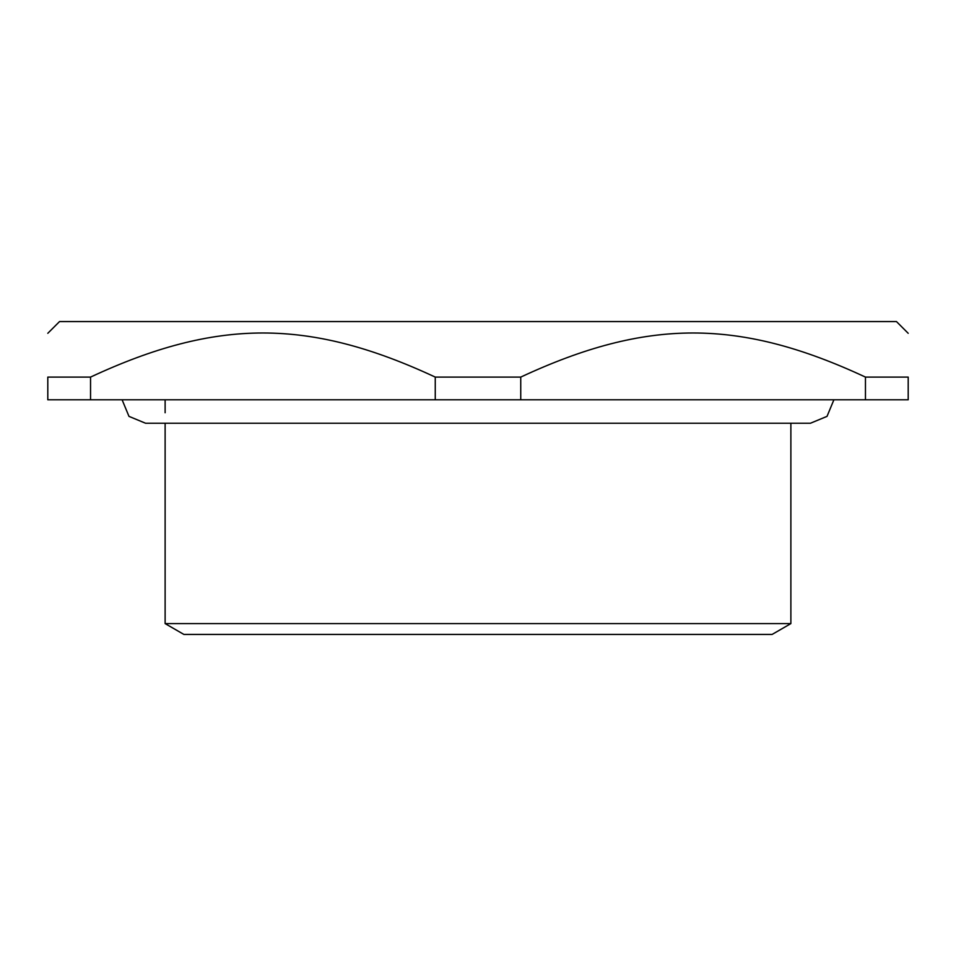 <?xml version="1.0" encoding="UTF-8"?>
<svg xmlns="http://www.w3.org/2000/svg" width="956" height="956" viewBox="0 0 956 956"><rect width="100%" height="100%" fill="white"/><g stroke="black" fill="none" stroke-linecap="round" stroke-linejoin="round"><path stroke-width="1.43" d="M865.455 377.094L865.455 399.787L908.2 399.787L908.2 377.094C908.2 318.288 908.2 318.288 908.2 377.094C908.2 318.288 908.2 318.288 908.2 377.094L865.455 377.094C739.239 318.288 646.961 318.288 520.745 377.094L435.255 377.094C309.039 318.288 216.761 318.288 90.545 377.094L47.8 377.094C47.8 318.288 47.8 318.288 47.8 377.094C47.8 318.288 47.8 318.288 47.8 377.094L47.8 399.787L90.545 399.787L90.545 377.094M47.8 333.297L59.535 321.563L896.465 321.563L908.2 333.297M435.255 377.094L435.255 399.787L90.545 399.787M865.455 399.787L520.745 399.787L520.745 377.094M435.255 399.787L520.745 399.787M790.875 623.599L165.125 623.599L183.899 634.437L772.101 634.437L790.875 623.599L790.875 423.245M165.125 623.599L165.125 423.245M165.125 412.753L165.125 399.787M833.895 399.787L827.024 416.374L810.425 423.245L145.575 423.245L128.976 416.374L122.105 399.787"/></g></svg>
